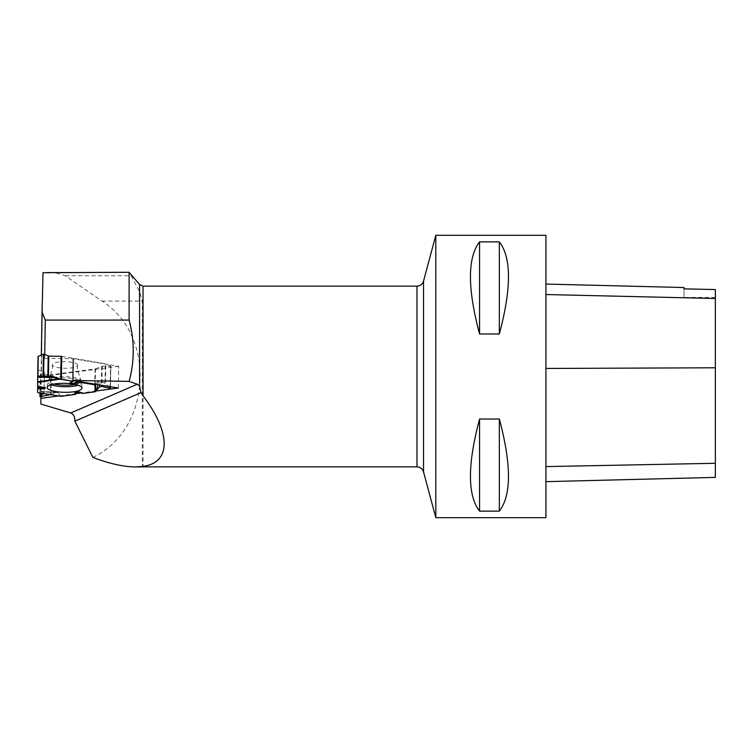 <?xml version="1.0" encoding="UTF-8"?>
<svg xmlns="http://www.w3.org/2000/svg" width="753" height="753" viewBox="0 0 753 753"><rect width="100%" height="100%" fill="white"/><g stroke="black" fill="none" stroke-linecap="round" stroke-linejoin="round"><path stroke-width="0.56" stroke-dasharray="3.77 2.82" d="M100.196 380.999L98.304 381.282L95.678 384.256L98.304 381.282L100.196 380.999L105.015 383.249L108.498 386.383L105.015 383.249L100.196 380.999L99.631 384.915M61.727 356.395L105.881 363.774L105.533 383.588M74.773 380.284L74.236 380.698L79.037 380.792L79.846 381.63L79.037 380.792L74.773 380.284L69.925 382.684M37.819 392.52L38.045 356.461M37.678 385.687L37.669 386.59L37.678 385.687L45.538 387.71M77.653 365.167A12.716 3.294 -179 0 0 64.692 361.666A12.716 3.294 -179 0 0 52.239 364.885A12.716 3.294 -179 0 0 64.88 368.255A12.716 3.294 -179 0 0 77.644 365.327A12.716 3.294 -179 0 0 77.653 365.167M55.938 392.341L57.821 392.671L60.795 396.219L57.821 392.671L55.938 392.341L50.366 394.647L55.938 392.341L42.017 391.729L44.107 392.765L44.455 372.613L40.342 374.505L40.022 393.057M95.104 391.739L95.499 368.885L50.686 374.843L50.347 394.657M80.571 392.511L82.463 393.471M95.499 368.885L101.655 366.222L110.503 366.25L110.117 388.303M110.427 386.703L110.785 366.127L105.881 363.774M56.776 392.172L41.067 391.485L38.77 392.831L39.862 391.889L42.017 391.729L44.013 392.652L43.297 393.565L44.107 392.765M38.215 369.667L44.455 372.613M41.067 391.485L42.017 391.729M40.238 396.69L40.624 374.636L50.686 374.843M79.037 380.792L77.973 381.319M81.249 392.454L79.31 391.871M47.608 272.285L129.3 272.285L139.578 291.778L142.326 301.068L142.326 466.916M92.892 457.41C151.4 429.888 156.888 335.763 101.994 301.068L65.257 275.758L54.188 272.285M40.869 404.079L43.015 272.708M96.233 390.958L81.399 392.934M76.157 393.631L58.772 395.946M435.808 517.688L435.808 235.312M545.925 517.688L545.925 235.312M479.567 419.026L499.333 419.026C511.503 464.629 511.503 495.333 499.333 511.127L479.567 511.127C467.406 495.333 467.406 464.629 479.567 419.026L479.567 511.127M479.567 241.873L499.333 241.873C511.503 257.667 511.503 288.371 499.333 333.974L479.567 333.974C467.406 288.371 467.406 257.667 479.567 241.873L479.567 333.974M545.925 368.452L545.925 481.656L545.925 368.452M715.35 477.402L715.35 289.576L715.35 297.435L715.35 289.576L684.006 288.87L684.006 297.435L684.006 287.533M499.333 419.026L499.333 511.127M499.333 241.873L499.333 333.974M40.897 396.558L41.321 355.002M44.7 354.465L44.634 358.277L41.246 359.096M118.334 388.011L118.72 366.278L73.257 358.739L44.634 358.277M118.72 366.278L41.246 376.594M37.65 386.59L37.65 388.717M105.015 383.249L105.354 363.624M38.045 369.507L37.65 392.36M54.075 384.049A16.5 4.273 1 0 1 48.474 379.87A16.5 4.273 1 0 1 64.739 376.679A16.5 4.273 1 0 1 80.882 380.434A16.5 4.273 1 0 1 81.155 381.216A16.5 4.273 1 0 1 75.14 384.416M51.072 394.431L51.42 374.806M95.047 368.989L94.652 391.842M102.229 366.146L101.871 386.355M101.655 366.222L101.297 386.355M44.371 372.697L44.022 392.915M44.371 372.528L44.013 392.652M51.072 384.745A16.999 4.396 1 0 1 47.646 381.94A16.999 4.396 1 0 1 64.711 377.921A16.999 4.396 1 0 1 81.635 382.533A16.999 4.396 1 0 1 81.635 382.599A16.999 4.396 1 0 1 78.114 385.225M97.824 384.614L98.304 381.282M60.569 396.04L38.977 392.718M39.862 391.889L57.821 392.671M139.578 291.778L139.578 284.53M715.35 463.227L545.925 466.531M715.35 367.822L545.925 368.49M715.35 298.593L545.925 294.621M423.534 281.123L423.534 471.877M416.983 466.86L416.983 286.14M143.032 286.14L143.032 466.86M65.257 275.758L131.662 275.758M101.994 301.068L142.326 301.068M47.157 387.428L47.646 381.94L49.66 378.11L52.456 368.264L52.239 364.885M81.936 388.04L81.635 382.533L77.295 369.026L77.644 365.327M40.304 374.542L39.975 393.047M110.823 366.165L110.465 386.703M715.35 297.435L684.006 297.435"/><path stroke-width="1.13" d="M37.735 376.095L37.65 386.59L37.706 376.095L52.446 376.331L59.685 379.173L73.512 381.263L74.236 380.698L73.512 381.263L60.711 379.192L61.106 356.338L48.804 356.141L43.975 354.136L43.589 376.189L52.446 376.331L60.711 379.192M80.627 382.449L79.846 381.63L80.627 382.449L94.709 384.774L95.678 384.256L94.709 384.774L80.627 382.449L73.37 383.597L69.925 382.684L73.512 381.263M37.669 387.164L44.389 388.887L45.538 387.71L37.65 386.59L37.65 392.36L38.328 392.755L61.275 396.294L75.347 394.412L76.985 392.812L80.571 392.511M37.904 376.095L43.034 376.18L43.41 354.126L38.045 356.461L37.904 376.095L38.252 356.282M61.332 379.248L61.727 356.395L61.106 356.338M75.347 394.412L74.716 392.144L79.31 391.871L82.463 393.471L94.652 391.842L99.302 387.211L101.297 386.355L110.117 388.303L110.427 386.703M110.399 388.181L108.498 386.383L110.117 388.303L101.297 386.355L99.302 387.211L95.104 391.739L82.463 393.471L81.249 392.454L76.985 392.812L75.347 394.412L61.275 396.294M39.956 396.558L43.297 393.565L40.238 396.69L50.366 394.647L40.238 396.69L40.022 393.057M44.389 388.887L37.65 388.717L37.65 392.36L38.328 392.755M81.936 388.096A17.394 4.499 -179 0 0 81.936 388.04A17.394 4.499 -179 0 0 64.617 383.315A17.394 4.499 -179 0 0 47.157 387.428A17.394 4.499 -179 0 0 64.344 392.313A17.394 4.499 -179 0 0 81.936 388.096M77.973 381.319L73.37 383.597M43.589 376.189L43.034 376.18M76.985 392.812L74.716 392.144M43.41 354.126L43.975 354.136M142.326 466.502L135.493 466.916L142.326 466.916L143.032 466.342C171.213 462.7 171.213 432.947 143.032 395.796L141.009 392.614L139.578 386.091L137.319 384.209L129.121 381.394C134.608 361.092 134.608 340.657 129.111 320.072L129.111 272.285L43.015 272.708L42.064 312.137L45.302 320.072L44.7 354.465M129.111 320.072L45.302 320.072M58.772 395.946L40.869 398.328L40.869 404.079L70.773 412.955C73.653 414.235 75.018 416.983 74.876 421.191L92.892 457.41C109.383 463.688 123.577 466.86 135.493 466.916M143.032 395.796L143.032 286.14L139.578 284.53L129.111 272.285M129.121 381.394L72.881 380.481L118.334 388.011L96.233 390.958M81.399 392.934L76.157 393.631M435.808 235.312L435.808 517.688L545.925 517.688L545.925 235.312L435.808 235.312L423.534 281.123L423.534 471.877L435.808 517.688M479.567 333.974L499.333 333.974C511.503 288.371 511.503 257.667 499.333 241.873L479.567 241.873C467.406 257.667 467.406 288.371 479.567 333.974L479.567 241.873M479.567 511.127L499.333 511.127C511.503 495.333 511.503 464.629 499.333 419.026L479.567 419.026C467.406 464.629 467.406 495.333 479.567 511.127L479.567 419.026M545.925 284.06L684.006 287.533L684.006 288.86L715.35 289.557L715.35 477.402L545.925 481.656M499.333 333.974L499.333 241.873M499.333 511.127L499.333 419.026M74.876 421.191L141.009 392.614M40.869 398.328L40.897 396.558M41.321 355.002L42.064 312.137M72.881 380.481L73.257 358.739M48.22 356.047L47.872 376.255M48.804 356.141L48.456 376.265M75.14 384.416A16.5 4.273 1 0 1 54.075 384.049M78.114 385.225A16.999 4.396 1 0 1 51.072 384.745M37.659 381.827L58.395 378.815M56.701 377.554L37.725 377.244M37.65 382.383L59.685 379.173M94.709 384.774L95.612 391.513M95.415 384.548L96.271 390.892M97.146 389.292L97.824 384.614M99.631 384.915L99.302 387.211M139.578 284.53L139.578 386.091M70.773 412.955L137.319 384.209M715.35 463.283L545.925 466.596M715.35 367.784L545.925 368.452M715.35 298.499L545.925 294.527M143.032 286.14L416.983 286.14L416.983 466.86C420.296 467.058 422.48 468.733 423.534 471.877M142.326 466.916L143.032 466.342M37.706 376.095L38.045 356.461M61.021 396.285L38.554 392.831M39.975 393.047L39.918 396.624M110.465 386.703L110.437 388.247M416.983 286.14C420.296 285.942 422.48 284.267 423.534 281.123M143.032 466.86L416.983 466.86"/></g></svg>
